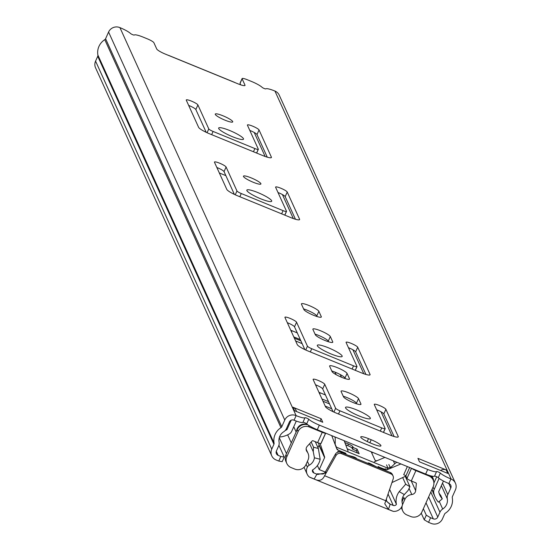 <?xml version="1.0" encoding="UTF-8"?>
<svg xmlns="http://www.w3.org/2000/svg" width="551" height="551" viewBox="0 0 551 551"><rect width="100%" height="100%" fill="white"/><g stroke="black" fill="none" stroke-linecap="round" stroke-linejoin="round"><path stroke-width="0.83" d="M222.997 115.8A9.574 1.619 24.1 0 0 215.248 114.078A9.574 1.619 24.1 0 0 224.98 120.166A9.574 1.619 24.1 0 0 232.729 121.895A9.574 1.619 24.1 0 0 222.997 115.8M229.671 130.497A13.617 2.3 24.1 0 0 218.651 128.039A13.617 2.3 24.1 0 0 232.488 136.703A13.617 2.3 24.1 0 0 243.508 139.162A13.617 2.3 24.1 0 0 229.671 130.497M251.187 177.883A9.574 1.619 24.1 0 0 243.439 176.155A9.574 1.619 24.1 0 0 253.171 182.243A9.574 1.619 24.1 0 0 260.919 183.972A9.574 1.619 24.1 0 0 251.187 177.883M257.861 192.575A13.617 2.3 24.1 0 0 246.841 190.123A13.617 2.3 24.1 0 0 260.678 198.78A13.617 2.3 24.1 0 0 271.698 201.239A13.617 2.3 24.1 0 0 257.861 192.575M341.765 377.359A9.574 1.619 24.1 0 0 349.513 379.088A9.574 1.619 24.1 0 0 349.486 378.737L347.061 373.406A9.574 1.619 24.1 0 0 338.183 368.006A9.574 1.619 24.1 0 0 329.615 365.933A9.574 1.619 24.1 0 0 329.643 366.277L332.067 371.615A9.574 1.619 24.1 0 0 341.765 377.359M353.219 402.581A9.574 1.619 24.1 0 0 360.967 404.303A9.574 1.619 24.1 0 0 360.933 403.959L358.515 398.621A9.574 1.619 24.1 0 0 349.637 393.221A9.574 1.619 24.1 0 0 341.069 391.155A9.574 1.619 24.1 0 0 341.097 391.499L343.521 396.83A9.574 1.619 24.1 0 0 353.219 402.581M313.574 315.282A9.574 1.619 24.1 0 0 321.323 317.004A9.574 1.619 24.1 0 0 321.295 316.66L318.871 311.322A9.574 1.619 24.1 0 0 309.999 305.922A9.574 1.619 24.1 0 0 301.425 303.856A9.574 1.619 24.1 0 0 301.459 304.2L303.876 309.531A9.574 1.619 24.1 0 0 313.574 315.282M325.028 340.497A9.574 1.619 24.1 0 0 332.776 342.226A9.574 1.619 24.1 0 0 332.742 341.882L330.325 336.544A9.574 1.619 24.1 0 0 321.447 331.144A9.574 1.619 24.1 0 0 312.878 329.071A9.574 1.619 24.1 0 0 312.906 329.415L315.33 334.753A9.574 1.619 24.1 0 0 325.028 340.497M328.334 347.771A13.617 2.3 24.1 0 0 317.314 345.319A13.617 2.3 24.1 0 0 331.151 353.983A13.617 2.3 24.1 0 0 342.171 356.435A13.617 2.3 24.1 0 0 328.334 347.771M356.525 409.854A13.617 2.3 24.1 0 0 345.505 407.396A13.617 2.3 24.1 0 0 359.342 416.06A13.617 2.3 24.1 0 0 370.362 418.519A13.617 2.3 24.1 0 0 356.525 409.854M280.831 456.469L284.261 457.082L282.202 461.676L278.778 461.063L280.831 456.469L278.124 455.36A3.402 3.292 -24.4 0 1 276.395 451.028L278.565 446.172A7.232 7.005 155.6 0 0 279.075 442.074A10.214 9.884 -24.4 0 1 283.662 431.805A7.232 7.005 155.6 0 0 286.417 428.63L289.413 421.935A3.402 3.292 -24.4 0 1 293.876 420.137L294.069 420.22A11.061 1.867 24.1 0 0 302.947 422.314A2.128 0.358 -155.9 0 1 304.655 422.72A2.128 0.358 -155.9 0 1 306.693 423.85A11.061 1.867 24.1 0 0 317.286 429.718L425.647 474.06A11.061 1.867 24.1 0 0 434.525 476.154A2.128 0.358 -155.9 0 1 436.234 476.56A2.128 0.358 -155.9 0 1 438.272 477.689A11.061 1.867 24.1 0 0 448.865 483.558L449.058 483.64A3.402 3.292 -24.4 0 1 450.787 487.966L447.791 494.66A7.232 7.005 155.6 0 0 447.288 498.758A10.214 9.884 -24.4 0 1 442.694 509.028A7.232 7.005 155.6 0 0 439.946 512.203L437.769 517.058A3.402 3.292 -24.4 0 1 433.306 518.856L430.6 517.747L428.54 522.341L431.254 523.45A8.513 8.237 155.6 0 0 442.419 518.959L444.588 514.104A2.128 2.059 -24.4 0 1 445.401 513.167A15.318 14.829 155.6 0 0 452.288 497.767A2.128 2.059 -24.4 0 1 452.44 496.561L455.429 489.867A8.513 8.237 155.6 0 0 451.117 479.046L450.925 478.964A11.061 1.867 -155.9 0 1 440.332 473.095A2.128 0.358 24.1 0 0 438.293 471.966A2.128 0.358 24.1 0 0 436.585 471.56A11.061 1.867 -155.9 0 1 427.7 469.466L319.346 425.124A11.061 1.867 -155.9 0 1 308.753 419.256A2.128 0.358 24.1 0 0 306.714 418.126A2.128 0.358 24.1 0 0 305.006 417.72A11.061 1.867 -155.9 0 1 296.121 415.626L119.939 27.626A11.061 1.867 -155.9 0 1 130.539 33.501A2.128 0.358 24.1 0 0 132.571 34.63A2.128 0.358 24.1 0 0 134.279 35.03A11.061 1.867 -155.9 0 1 143.164 37.131L147.42 38.873A6.385 1.074 24.1 0 1 153.881 42.703L156.746 49.005A8.513 1.439 -155.9 0 0 165.369 54.115L169.687 55.885M240.725 84.854L240.064 83.401A6.385 1.074 -155.9 0 1 240.043 83.167L242.096 78.573A6.385 1.074 24.1 0 1 247.261 79.73L251.518 81.465A11.061 1.867 -155.9 0 1 262.118 87.34A2.128 0.358 24.1 0 0 264.149 88.47A2.128 0.358 24.1 0 0 265.858 88.869A11.061 1.867 -155.9 0 1 274.742 90.97L274.935 91.046A8.513 8.237 155.6 0 1 279.254 95.185L455.436 483.179M233.3 81.913L238.122 83.883A8.513 1.439 -155.9 0 0 245.009 85.419A8.513 1.439 -155.9 0 0 244.981 85.109L242.116 78.807L240.064 83.401M419.518 461.848L447.77 473.412L446.186 469.92L417.933 458.356L419.518 461.848M247.433 125.208L258.316 149.169A4.256 0.716 -155.9 0 1 258.329 149.321A4.256 0.716 -155.9 0 1 254.886 148.556L213.092 131.448A4.256 0.716 -155.9 0 1 208.781 128.9L197.899 104.938A6.385 1.074 24.1 0 0 191.982 101.336A6.385 1.074 24.1 0 0 186.266 99.958A6.385 1.074 24.1 0 0 186.286 100.186L198.622 127.35A10.634 1.798 24.1 0 0 209.401 133.735L262.806 155.582A10.634 1.798 24.1 0 0 271.416 157.503A10.634 1.798 24.1 0 0 271.374 157.118L259.046 129.96A6.385 1.074 24.1 0 0 253.129 126.358A6.385 1.074 24.1 0 0 247.413 124.981A6.385 1.074 24.1 0 0 247.433 125.208M275.624 187.285L286.506 211.247A4.256 0.716 -155.9 0 1 286.52 211.398A4.256 0.716 -155.9 0 1 283.076 210.634L241.276 193.532A4.256 0.716 -155.9 0 1 236.964 190.977L226.089 167.015A6.385 1.074 24.1 0 0 220.173 163.42A6.385 1.074 24.1 0 0 214.456 162.035A6.385 1.074 24.1 0 0 214.477 162.269L226.812 189.427A10.634 1.798 24.1 0 0 237.584 195.812L290.99 217.666A10.634 1.798 24.1 0 0 299.599 219.58A10.634 1.798 24.1 0 0 299.565 219.195L287.236 192.037A6.385 1.074 24.1 0 0 281.32 188.435A6.385 1.074 24.1 0 0 275.603 187.058A6.385 1.074 24.1 0 0 275.624 187.285M374.287 404.565L385.163 428.526A4.256 0.716 -155.9 0 1 385.177 428.678A4.256 0.716 -155.9 0 1 381.733 427.907L339.939 410.805A4.256 0.716 -155.9 0 1 335.628 408.257L324.753 384.295A6.385 1.074 24.1 0 0 318.836 380.693A6.385 1.074 24.1 0 0 313.12 379.315A6.385 1.074 24.1 0 0 313.14 379.543L325.476 406.707A10.634 1.798 24.1 0 0 336.248 413.092L389.653 434.939A10.634 1.798 24.1 0 0 398.263 436.86A10.634 1.798 24.1 0 0 398.228 436.475L385.893 409.317A6.385 1.074 24.1 0 0 379.983 405.715A6.385 1.074 24.1 0 0 374.267 404.331A6.385 1.074 24.1 0 0 374.287 404.565M307.437 346.173L296.562 322.218A6.385 1.074 24.1 0 0 290.646 318.616A6.385 1.074 24.1 0 0 284.929 317.238A6.385 1.074 24.1 0 0 284.95 317.466L297.285 344.623A10.634 1.798 24.1 0 0 308.057 351.008L361.463 372.862A10.634 1.798 24.1 0 0 370.072 374.783A10.634 1.798 24.1 0 0 370.038 374.398L357.709 347.233A6.385 1.074 24.1 0 0 351.793 343.638A6.385 1.074 24.1 0 0 346.076 342.254A6.385 1.074 24.1 0 0 346.097 342.488L356.979 366.443A4.256 0.716 -155.9 0 1 356.993 366.601A4.256 0.716 -155.9 0 1 353.549 365.83L311.749 348.728A4.256 0.716 -155.9 0 1 307.437 346.173L305.729 350.002M292.932 407.21L294.516 410.702L322.769 422.266L321.185 418.774L292.932 407.21A5.958 5.765 -24.4 0 1 295.963 410.109L296.624 411.563M370.472 443.004L373.179 444.113A9.574 1.619 24.1 0 0 380.927 445.842A9.574 1.619 24.1 0 0 371.202 439.746L368.488 438.644A9.574 1.619 24.1 0 0 360.74 436.915A9.574 1.619 24.1 0 0 370.472 443.004M249.81 130.435A6.385 1.074 -155.9 0 1 256.986 134.554L267.263 157.173M188.662 105.42A6.385 1.074 -155.9 0 1 195.846 109.532L206.184 132.309M278 192.519A6.385 1.074 -155.9 0 1 285.177 196.631L295.453 219.25M216.853 167.497A6.385 1.074 -155.9 0 1 224.037 171.609L234.375 194.393M376.664 409.792A6.385 1.074 -155.9 0 1 383.84 413.911L394.11 436.53M315.516 384.777A6.385 1.074 -155.9 0 1 322.693 388.889L333.038 411.666M331.778 370.968A9.574 1.619 -155.9 0 1 345.009 378L345.298 378.64M343.225 396.19A9.574 1.619 -155.9 0 1 356.456 403.215L356.752 403.862M303.587 308.891A9.574 1.619 -155.9 0 1 316.818 315.916L317.107 316.563M315.034 334.106A9.574 1.619 -155.9 0 1 328.265 341.138L328.561 341.785M287.326 322.7A6.385 1.074 -155.9 0 1 294.51 326.812L304.848 349.589M348.473 347.715A6.385 1.074 -155.9 0 1 355.65 351.827L365.926 374.446M119.746 27.55A8.513 8.237 155.6 0 0 108.581 32.041L105.585 38.735L281.768 426.729A2.128 2.059 -24.4 0 1 280.962 427.666A15.318 14.829 155.6 0 0 274.074 443.066A2.128 2.059 -24.4 0 1 273.923 444.271L271.753 449.127A8.513 8.237 155.6 0 0 276.065 459.954L278.778 461.063M295.928 415.544A8.513 8.237 155.6 0 0 284.764 420.034L281.768 426.729M280.962 427.666L104.78 39.665A15.318 14.829 155.6 0 0 97.892 55.072L274.074 443.066M273.923 444.271L97.741 56.278L95.571 61.133A8.513 8.237 155.6 0 0 95.564 67.821L271.746 455.815M284.261 457.082L278.896 445.277M428.54 522.341L424.236 519.786L426.288 515.192L423.354 508.731M426.288 515.192L430.6 517.747M424.236 519.786L421.24 513.201M97.741 56.278A2.128 2.059 155.6 0 0 97.892 55.072M104.78 39.665A2.128 2.059 155.6 0 0 105.585 38.735M440.593 470.471A5.958 5.765 -24.4 0 1 446.186 469.92M320.11 421.171L321.185 418.774M286.486 428.471L286.988 429.58L291.197 420.179M279.488 437.026A21.744 21.055 155.6 0 0 289.296 433.961A5.958 5.765 155.6 0 0 291.748 431.233L296.286 421.074M286.988 429.58A16.64 16.11 -24.4 0 1 285.142 430.558M433.052 487.063L434.16 489.508A5.958 5.765 155.6 0 0 433.789 493.083A21.744 21.055 155.6 0 0 435.132 497.105A21.744 21.055 155.6 0 0 438.389 502.154L442.274 498.855A16.64 16.11 -24.4 0 1 439.774 494.991A16.64 16.11 -24.4 0 1 438.692 491.65L443.445 481.037M434.16 489.508L439.126 478.399M433.789 493.083L432.204 489.591A21.744 21.055 155.6 0 0 433.541 493.613L435.132 497.105M432.204 489.591A5.958 5.765 -24.4 0 1 432.122 489.136M433.899 483.055L436.709 476.767M442.274 498.855L440.69 495.363A16.64 16.11 -24.4 0 1 439.092 493.2M308.037 424.917L307.313 424.621A7.714 7.466 155.6 0 0 296.569 431.061M289.433 447.013A15.194 14.712 155.6 0 0 288.924 448.149M291.286 442.866L287.65 434.849M433.644 481.36A7.714 7.466 155.6 0 0 431.488 476.03M334.856 436.909A8.513 8.237 -24.4 0 1 335.249 439.491L335.187 444.691M336.048 446.951A2.128 2.059 155.6 0 0 336.441 447.164L388.069 468.295L386.526 464.899M225.862 175.638L219.339 172.966M335.001 372.125L336.158 374.68M293.773 336.895L300.302 339.568M321.963 398.979L328.486 401.645M390.37 467.861L394.695 463.811A8.513 8.237 -24.4 0 1 396.92 462.303M341.455 377.228L340.249 374.563M297.264 332.894L291.982 330.731A4.256 0.716 24.1 0 0 290.77 330.276M325.455 394.971L320.172 392.808A4.256 0.716 24.1 0 0 318.953 392.353M376.67 460.863L375.031 460.195L371.216 451.786M344.843 442.549L348.473 444.037A4.256 0.716 -155.9 0 1 352.785 446.585L353.225 447.557L357.096 449.141L359.169 453.7L347.226 448.817M352.544 449.093L353.225 447.557M356.38 450.739L357.096 449.141M309.634 443.693L313.264 451.675L313.567 447.24L318.347 448.473L320.159 459.272A15.958 15.449 -24.4 0 1 312.479 469.996A2.555 2.473 155.6 0 0 313.884 472.958L317.445 474.418L317.176 473.826L323.113 474.012A6.385 6.178 155.6 0 0 325.545 471.58L335.407 454.155A4.256 4.119 -24.4 0 1 340.807 452.268L390.273 472.51A4.256 4.119 -24.4 0 1 392.436 474.576L393.049 475.933A4.256 4.119 155.6 0 0 390.886 473.867L341.427 453.625A4.256 4.119 155.6 0 0 336.02 455.519L335.407 454.155M386.533 501.093L389.667 503.965L393.221 505.419A2.555 2.473 155.6 0 0 396.424 504.344A15.958 15.449 -24.4 0 1 399.234 491.63L405.694 484.212L409.93 486.671L408.077 490.473L404.31 494.571A10.001 9.677 155.6 0 0 402.306 503.338A4.256 4.119 -24.4 0 1 402.175 505.839A8.513 8.237 -24.4 0 1 393.304 511.376L390.914 510.391M402.678 477.572L405.694 484.212M389.647 489.412L396.424 504.344M405.254 476.367L409.93 486.671M310.95 477.676L309.325 477.014A8.513 8.237 -24.4 0 1 307.382 467.055A4.256 4.119 -24.4 0 1 309.187 465.237A10.001 9.677 155.6 0 0 314.428 457.798L313.264 451.675M311.184 441.998L313.567 447.24M315.262 441.682L318.347 448.473M393.049 475.933A4.256 4.119 155.6 0 1 393.194 478.909L384.77 503.738L388.441 509.386L393.304 511.376M309.325 477.014L314.18 478.998C319.036 481.54 322.5 480.444 324.587 475.72L336.02 455.519M320.159 459.272L314.428 457.798M404.31 494.571L399.234 491.63M389.667 503.965L386.637 501.334L386.368 499.096M325.545 471.58L326.164 472.937L317.445 474.418M294.358 338.183L300.88 340.855M295.625 340.966L302.148 343.638M331.716 408.752L325.193 406.087L331.716 408.752M329.512 403.904L322.989 401.231M406.025 476.339L405.639 477.214M307.003 451.641A4.256 4.119 -24.4 0 1 307.238 446.317L312.1 441.007A0.854 0.826 -24.4 0 1 313.064 440.779L317.624 442.646L322.252 432.315L309.283 427.004A8.513 8.237 155.6 0 0 298.119 431.495L286.816 456.765A8.513 8.237 155.6 0 0 291.135 467.585L294.813 469.087A8.513 8.237 155.6 0 0 305.977 464.603L308.03 460.009A8.513 8.237 155.6 0 0 307.003 451.641L306.198 449.85M411.879 468.426A4.256 0.716 24.1 0 0 415.902 470.63L411.28 480.968L415.84 482.834A0.854 0.826 -24.4 0 1 416.342 483.654L415.681 490.686A4.256 4.119 -24.4 0 1 411.817 494.522A8.513 8.237 155.6 0 0 404.778 499.592L402.726 504.186A8.513 8.237 155.6 0 0 402.375 505.115M345.353 453.473L345.491 453.156L337.921 450.057A2.128 2.059 -24.4 0 1 336.792 448.907L331.75 435.634M317.968 447.632L319.001 445.311A0.854 0.826 155.6 0 0 319.036 444.719L324.629 457.041L320.103 443.459M324.629 457.041A0.854 0.826 -24.4 0 1 324.594 457.633L319.249 469.59L325.255 472.049M286.809 463.446L285.928 461.511A8.513 8.237 -24.4 0 1 285.941 454.823L286.816 456.765M298.119 431.495L297.237 429.56L285.941 454.823M297.237 429.56A8.513 8.237 -24.4 0 1 308.064 424.938M404.778 499.592L403.807 497.463L402.03 501.837M430.73 475.837A8.513 8.237 -24.4 0 1 432.308 478.137L433.189 480.073A8.513 8.237 155.6 0 0 428.871 475.94L415.902 470.63M402.202 505.756A8.513 8.237 155.6 0 0 402.719 510.873L401.837 508.931A8.513 8.237 -24.4 0 1 401.335 507.478M411.28 480.968A4.256 0.716 -155.9 0 1 406.969 478.413L411.507 468.274M409.662 467.517L405.867 475.988L406.969 478.413M405.867 475.988A2.128 0.358 24.1 0 0 403.711 474.714L407.354 466.573M405.901 476.064L391.954 482.573M319.036 444.719L318.45 442.963M325.572 433.169L321.054 443.259A4.256 0.716 -155.9 0 1 321.068 443.417A4.256 0.716 -155.9 0 1 317.624 442.646M371.718 452.894L372.813 452.44M405.942 477.896A4.256 4.119 155.6 0 0 406.562 477.524M319.249 469.59L317.41 465.547M400.914 463.935L387.401 469.617A2.128 2.059 -24.4 0 1 385.748 469.631L378.062 466.787M322.252 432.315A4.256 0.716 24.1 0 0 325.641 433.141M403.477 498.345A8.513 8.237 -24.4 0 1 403.807 497.463L403.635 497.925M402.719 510.873A8.513 8.237 155.6 0 0 407.037 515.013L410.715 516.514A8.513 8.237 155.6 0 0 421.88 512.024L433.182 486.76A8.513 8.237 155.6 0 0 433.189 480.073M391.623 466.69L388.028 468.198M385.328 470.485A4.256 0.716 24.1 0 0 385.314 470.478L378.179 466.532M345.491 453.156L346.014 453.666L339.506 451.73A4.256 0.716 24.1 0 0 337.791 451.586A4.256 0.716 24.1 0 0 338.1 452.095M353.033 457.275L353.281 456.717L348.487 455.408M353.281 456.717A2.128 0.358 -155.9 0 1 355.237 457.509A2.128 0.358 -155.9 0 1 356.428 458.342L356.304 458.611M356.607 458.735L356.428 458.342M376.333 466.807L370.809 463.887A2.128 0.358 -155.9 0 0 368.027 463.012A2.128 0.358 -155.9 0 0 368.034 463.088L368.213 463.481M374.391 461.821L384.929 457.399M357.468 453.005L356.456 450.773L352.585 449.189L352.144 448.218A4.256 0.716 24.1 0 0 347.833 445.663L345.697 444.788M344.148 440.71L348.074 451.055M349.238 379.295L349.486 378.737M360.685 404.51L360.933 403.959M321.047 317.211L321.295 316.66M332.501 342.433L332.742 341.882M317.286 429.718L319.346 425.124M425.647 474.06L427.7 469.466M448.865 483.558L450.925 478.964M237.86 83.78L165.631 54.218M451.117 479.046L274.935 91.046M284.764 420.034L108.581 32.041M271.753 449.127L95.571 61.133M278.124 455.36L276.285 451.31M450.787 487.966L448.769 483.516M442.529 483.075L447.791 494.66M439.243 501.424L442.694 509.028M447.288 498.758L441.358 485.7M439.946 512.203L430.806 492.077M437.769 517.058L428.63 496.933M433.306 518.856L426.013 502.794M294.069 420.22L296.121 415.626M434.525 476.154L436.585 471.56M438.272 477.689L440.332 473.095M302.947 422.314L305.006 417.72M306.693 423.85L308.753 419.256M367.193 441.537L368.488 438.644M369.859 442.749L371.202 439.746M310.316 351.931L311.749 348.728M352.117 369.032L353.549 365.83M355.243 370.313L356.869 366.69M355.65 351.827L357.709 347.233M369.762 375.011L370.038 374.398M294.51 326.812L296.562 322.218M328.265 341.138L330.325 336.544M316.818 315.916L318.871 311.322M356.456 403.215L358.515 398.621M345.009 378L347.061 373.406M383.84 413.911L385.893 409.317M397.953 437.088L398.228 436.475M322.693 388.889L324.753 384.295M333.92 412.079L335.628 408.257M338.507 414.015L339.939 410.805M380.3 431.116L381.733 427.907M383.434 432.397L385.053 428.768M285.177 196.631L287.236 192.037M299.289 219.815L299.565 219.195M224.037 171.609L226.089 167.015M235.256 194.799L236.964 190.977M239.843 196.735L241.276 193.532M281.644 213.836L283.076 210.634M284.771 215.117L286.396 211.494M256.986 134.554L259.046 129.96M271.106 157.731L271.374 157.118M195.846 109.532L197.899 104.938M207.066 132.722L208.781 128.9M211.653 134.658L213.092 131.448M253.453 151.759L254.886 148.556M256.58 153.04L258.205 149.411M244.761 85.605L244.981 85.109M296.149 431.998L293.759 426.736M307.313 424.621L307.134 424.236M391.968 435.827L381.072 411.838M363.777 373.75L352.881 349.761M293.304 218.547L282.408 194.565M265.114 156.47L254.225 132.481M336.441 447.164L335.194 444.416M394.695 463.811L393.352 460.843M390.122 467.317L388.827 464.465M347.764 445.635L348.473 444.037M352.096 448.135L352.785 446.585M319.67 393.931L320.172 392.808M291.486 331.847L291.982 330.731M317.176 473.826L318.581 474.404M388.297 502.925L389.399 503.38M388.069 494.075L393.221 505.419M312.527 469.969L313.884 472.958M306.122 464.273L307.382 467.055M307.424 461.359L309.187 465.237M324.587 475.72L385.803 500.769M314.18 478.998L316.901 474.191M390.204 504.179L388.441 509.386M390.886 473.867L390.273 472.51M340.807 452.268L341.427 453.625M411.817 494.522L409.062 488.455M411.266 480.961L415.681 490.686M416.342 483.654L416.012 482.931M324.594 457.633L319.001 445.311M308.47 425.214L309.283 427.004M402.258 503.166L402.726 504.186M428.871 475.94L428.506 475.141M385.748 469.631L385.314 468.66M337.481 449.086L337.921 450.057M386.96 468.646L387.401 469.617M370.809 463.887L370.561 464.445M355.312 370.348L356.993 366.601M383.503 432.425L385.177 428.678M284.839 215.145L286.52 211.398M256.649 153.068L258.329 149.321M168.668 55.396L234.623 82.381M286.479 453.618L279.267 437.735M432.996 478.199L432.074 476.16M304.049 467.317L307.162 474.177M392.092 510.956L310.096 477.407M402.01 500.191L402.388 501.031M306.129 449.12L308.037 453.321M325.662 433.148L321.068 443.417M337.791 451.586L337.46 452.316"/></g></svg>
